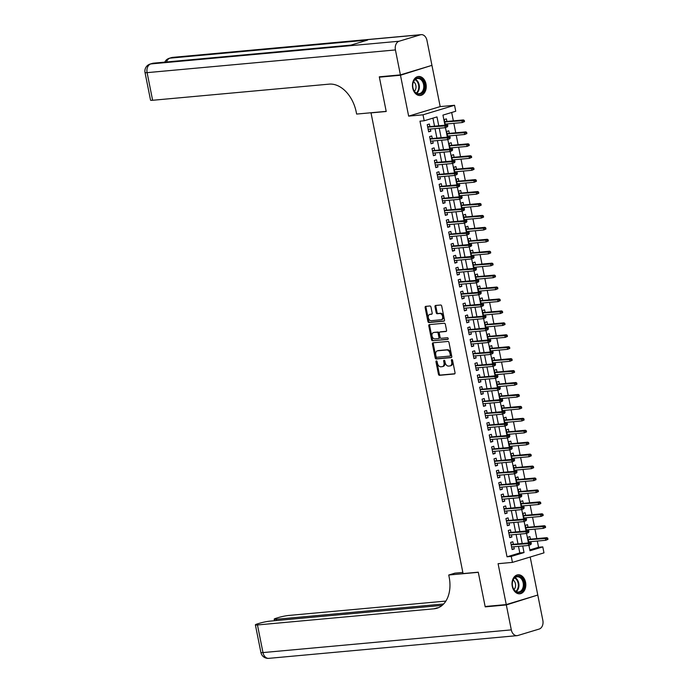 <?xml version="1.0" encoding="UTF-8"?>
<svg xmlns="http://www.w3.org/2000/svg" width="693" height="693" viewBox="0 0 693 693"><rect width="100%" height="100%" fill="white"/><g stroke="black" fill="none" stroke-linecap="round" stroke-linejoin="round"><path stroke-width="1.04" d="M436.382 360.906A0.84 0.58 -106.8 0 0 435.966 361.781L438.452 374.229A1.204 0.823 -106.8 0 0 439.509 375.32L454.435 373.96A1.204 0.823 -106.8 0 0 455.032 372.713L452.546 360.265A0.84 0.58 -106.8 0 0 451.386 360.369L451.706 361.98A3.846 2.633 -106.8 0 1 450.164 365.904A3.846 2.633 -106.8 0 1 449.8 365.973L448.553 366.086A3.846 2.633 -106.8 0 1 445.157 362.578L444.837 360.966A0.84 0.58 -106.8 0 0 443.676 361.079L443.996 362.69A3.846 2.633 -106.8 0 1 442.455 366.606A3.846 2.633 -106.8 0 1 442.091 366.675L440.843 366.788A3.846 2.633 -106.8 0 1 437.448 363.288L437.127 361.677A0.84 0.58 -106.8 0 0 436.382 360.906M436.815 361.088A0.84 0.58 -106.8 0 0 436.815 361.521L439.301 373.969A1.204 0.823 -106.8 0 0 440.367 375.069L454.842 373.744M452.234 359.676A0.84 0.58 -106.8 0 0 452.234 360.117L452.555 361.72L451.706 361.98M444.525 360.386A0.84 0.58 -106.8 0 0 444.525 360.819L444.845 362.43L443.996 362.69M412.699 88.002A9.546 6.878 84.8 0 0 420.218 95.504A9.546 6.878 84.8 0 0 425.996 83.992A9.546 6.878 84.8 0 0 418.477 76.49A9.546 6.878 84.8 0 0 412.699 88.002M512.274 586.304A9.546 6.878 84.8 0 0 519.785 593.797A9.546 6.878 84.8 0 0 525.563 582.293A9.546 6.878 84.8 0 0 518.052 574.792A9.546 6.878 84.8 0 0 512.274 586.304M430.985 307.094A1.204 0.823 -106.8 0 0 429.92 305.994L425.736 306.375A1.204 0.823 -106.8 0 0 425.138 307.623L427.902 321.448A1.204 0.823 -106.8 0 0 428.967 322.548L443.892 321.18A1.204 0.823 -106.8 0 0 444.482 319.932L441.718 306.107A1.204 0.823 -106.8 0 0 440.661 305.015L435.602 305.474A1.204 0.823 -106.8 0 0 435.005 306.722L436.192 312.638A1.204 0.823 -106.8 0 0 437.248 313.738L439.76 313.505A3.214 2.2 -106.8 0 1 442.558 316.216A3.214 2.2 -106.8 0 1 441.311 319.716A3.214 2.2 -106.8 0 1 441.017 319.776L431.185 320.677A3.214 2.2 -106.8 0 1 428.395 317.957A3.214 2.2 -106.8 0 1 429.634 314.466A3.214 2.2 -106.8 0 1 429.937 314.405L431.574 314.258A1.204 0.823 -106.8 0 0 432.172 313.011L430.985 307.094M430.214 65.887L400.476 75.242L379.366 77.174L386.218 111.486L371.015 112.881L463.071 573.579L478.274 572.193L485.135 606.505L506.254 604.573L498.085 563.695L512.439 562.387L511.252 556.418L507.025 556.8L419.975 121.162L424.203 120.773L423.007 114.813L454.547 105.284L455.734 111.252L442.948 115.116L444.967 125.208M400.476 75.242L408.645 116.121L423.007 114.813M433.012 342.81A1.204 0.823 -106.8 0 0 432.423 344.057L435.187 357.883A1.204 0.823 -106.8 0 0 436.243 358.983L451.169 357.614A1.204 0.823 -106.8 0 0 451.767 356.367L449.003 342.541A1.204 0.823 -106.8 0 0 447.938 341.45L433.012 342.81M431.54 339.665L428.785 325.84A1.204 0.823 -106.8 0 1 429.374 324.593L444.3 323.233A1.204 0.823 -106.8 0 1 445.365 324.324L446.543 330.24A1.204 0.823 -106.8 0 1 445.945 331.488L439.899 332.042A1.204 0.823 -106.8 0 0 439.301 333.29L440.09 337.214A1.204 0.823 -106.8 0 0 441.146 338.314L447.453 337.734A0.84 0.58 -106.8 0 1 447.782 339.379L432.605 340.765A1.204 0.823 -106.8 0 1 431.54 339.665L432.397 339.414L429.634 325.589L428.785 325.84M379.366 77.174L381.098 76.654M506.254 604.573L537.785 595.053L530.188 557.025M447.409 123.908L447.834 126.039L447.323 126.083M446.916 121.44L446.405 118.875L444.274 119.517L445.408 125.173M449.8 135.845L450.225 137.968L449.714 138.02M449.307 133.377L448.787 130.812L446.656 131.453L447.791 137.11M452.183 147.782L452.607 149.905L452.096 149.957M451.689 145.313L451.178 142.749L449.047 143.39L450.173 149.038M454.565 159.719L454.989 161.841L454.478 161.885M454.071 157.25L453.56 154.678L451.429 155.327L452.564 160.975M456.956 171.647L457.38 173.778L456.869 173.822M456.462 169.187L455.942 166.615L453.811 167.264L454.946 172.912M459.338 183.584L459.762 185.715L459.251 185.759M458.844 181.124L458.333 178.551L456.202 179.192L457.328 184.849M461.72 195.521L462.144 197.652L461.633 197.696M461.226 193.052L460.715 190.488L458.584 191.129L459.71 196.786M464.102 207.458L464.535 209.581L464.024 209.632M463.617 204.989L463.097 202.425L460.966 203.066L462.101 208.723M466.493 219.395L466.917 221.517L466.406 221.569M465.999 216.926L465.488 214.354L463.357 215.003L464.483 220.651M468.875 231.323L469.3 233.454L468.789 233.498M468.381 228.863L467.87 226.29L465.739 226.94L466.865 232.588M471.257 243.26L471.69 245.391L471.179 245.435M470.772 240.8L470.252 238.227L468.121 238.868L469.256 244.525M473.648 255.197L474.073 257.328L473.562 257.372M473.154 252.728L472.643 250.164L470.512 250.805L471.638 256.462M476.03 267.134L476.455 269.256L475.944 269.308M475.537 264.665L475.026 262.101L472.895 262.742L474.021 268.399M478.413 279.071L478.837 281.193L478.326 281.245M477.927 276.602L477.408 274.038L475.277 274.679L476.412 280.327M480.803 290.999L481.228 293.13L480.717 293.174M480.31 288.539L479.799 285.966L477.668 286.616L478.794 292.264M483.186 302.936L483.61 305.067L483.099 305.111M482.692 300.476L482.181 297.903L480.05 298.553L481.176 304.201M485.568 314.873L485.992 317.004L485.481 317.048M485.074 312.404L484.563 309.84L482.432 310.481L483.567 316.138M487.959 326.81L488.383 328.941L487.872 328.984M487.465 324.341L486.954 321.777L484.823 322.418L485.949 328.075M490.341 338.747L490.765 340.869L490.254 340.921M489.847 336.278L489.336 333.714L487.205 334.355L488.331 340.012M492.723 350.684L493.147 352.806L492.636 352.858M492.229 348.215L491.718 345.642L489.587 346.292L490.722 351.94M495.114 362.612L495.538 364.743L495.027 364.787M494.62 360.152L494.1 357.579L491.969 358.229L493.104 363.877M497.496 374.549L497.92 376.68L497.409 376.723M497.002 372.089L496.491 369.516L494.36 370.157L495.486 375.814M499.878 386.486L500.303 388.617L499.792 388.66M499.384 384.017L498.873 381.453L496.742 382.094L497.877 387.751M502.269 398.423L502.694 400.545L502.182 400.597M501.775 395.954L501.256 393.39L499.125 394.031L500.259 399.688M504.651 410.36L505.076 412.482L504.565 412.534M504.157 407.891L503.646 405.327L501.515 405.968L502.642 411.616M507.033 422.288L507.458 424.419L506.947 424.462M506.54 419.828L506.029 417.255L503.898 417.905L505.024 423.553M509.416 434.225L509.849 436.356L509.338 436.399M508.931 431.765L508.411 429.192L506.28 429.842L507.415 435.49M511.806 446.162L512.231 448.293L511.72 448.336M511.313 443.693L510.802 441.129L508.671 441.77L509.797 447.427M514.189 458.099L514.613 460.23L514.102 460.273M513.695 455.63L513.184 453.066L511.053 453.707L512.179 459.364M516.571 470.036L516.995 472.158L516.493 472.21M516.086 467.567L515.566 465.003L513.435 465.644L514.57 471.301M518.962 481.973L519.386 484.095L518.875 484.147M518.468 479.504L517.957 476.931L515.826 477.581L516.952 483.229M521.344 493.901L521.768 496.032L521.257 496.075M520.85 491.441L520.339 488.868L518.208 489.518L519.334 495.166M523.726 505.838L524.151 507.969L523.639 508.012M523.232 503.378L522.721 500.805L520.59 501.446L521.725 507.103M526.117 517.775L526.541 519.906L526.03 519.949M525.623 515.306L525.112 512.742L522.981 513.383L524.107 519.04M528.499 529.712L528.924 531.834L528.413 531.886M528.005 527.243L527.494 524.679L525.363 525.32L526.489 530.977M513.348 544.326L512.829 541.761L510.698 542.402L512.136 549.566L514.258 548.925L513.834 546.794M510.958 532.397L510.446 529.824L508.315 530.466L509.745 537.629L511.876 536.988L511.451 534.857M508.575 520.46L508.064 517.888L505.933 518.537L507.363 525.692L509.494 525.051L509.069 522.92M506.193 508.523L505.673 505.951L503.542 506.6L504.98 513.756L507.111 513.115L506.678 510.992M503.802 496.586L503.291 494.022L501.16 494.663L502.59 501.827L504.721 501.178L504.296 499.055M501.42 484.65L500.909 482.085L498.778 482.726L500.207 489.89L502.338 489.249L501.914 487.118M499.038 472.713L498.518 470.149L496.387 470.79L497.825 477.953L499.956 477.312L499.532 475.181M496.647 460.784L496.136 458.212L494.005 458.853L495.434 466.017L497.565 465.375L497.141 463.245M494.265 448.847L493.754 446.275L491.623 446.924L493.052 454.08L495.183 453.439L494.759 451.308M491.883 436.911L491.363 434.346L489.232 434.987L490.67 442.151L492.801 441.502L492.376 439.379M489.492 424.974L488.981 422.409L486.85 423.051L488.279 430.214L490.41 429.565L489.986 427.442M487.11 413.037L486.599 410.473L484.468 411.114L485.897 418.277L488.028 417.636L487.603 415.505M484.728 401.108L484.216 398.536L482.085 399.177L483.515 406.341L485.646 405.7L485.221 403.569M482.337 389.171L481.826 386.599L479.695 387.248L481.124 394.404L483.255 393.763L482.83 391.632M479.954 377.235L479.443 374.662L477.312 375.311L478.742 382.467L480.873 381.826L480.448 379.703M477.572 365.298L477.061 362.734L474.93 363.375L476.36 370.538L478.491 369.889L478.066 367.766M475.181 353.361L474.67 350.797L472.539 351.438L473.969 358.602L476.1 357.96L475.675 355.83M472.799 341.424L472.288 338.86L470.157 339.501L471.586 346.665L473.717 346.024L473.293 343.893M470.417 329.496L469.906 326.923L467.775 327.564L469.204 334.728L471.335 334.087L470.911 331.956M468.035 317.559L467.515 314.986L465.384 315.636L466.822 322.791L468.953 322.15L468.52 320.019M465.644 305.622L465.133 303.058L463.002 303.699L464.431 310.862L466.562 310.213L466.138 308.09M463.262 293.685L462.751 291.121L460.62 291.762L462.049 298.926L464.18 298.276L463.756 296.154M460.88 281.748L460.36 279.184L458.229 279.825L459.667 286.989L461.798 286.348L461.365 284.217M458.489 269.82L457.978 267.247L455.847 267.888L457.276 275.052L459.407 274.411L458.983 272.28M456.107 257.883L455.596 255.31L453.465 255.96L454.894 263.115L457.025 262.474L456.6 260.343M453.724 245.946L453.205 243.373L451.074 244.023L452.512 251.178L454.643 250.537L454.218 248.415M451.334 234.009L450.822 231.445L448.692 232.086L450.121 239.25L452.252 238.6L451.827 236.478M448.951 222.072L448.44 219.508L446.309 220.149L447.739 227.313L449.87 226.672L449.445 224.541M446.569 210.135L446.049 207.571L443.918 208.212L445.356 215.376L447.487 214.735L447.063 212.604M444.178 198.207L443.667 195.634L441.536 196.284L442.966 203.439L445.097 202.798L444.672 200.667M441.796 186.27L441.285 183.697L439.154 184.347L440.583 191.502L442.714 190.861L442.29 188.73M439.414 174.333L438.903 171.769L436.772 172.41L438.201 179.574L440.332 178.924L439.908 176.802M437.023 162.396L436.512 159.832L434.381 160.473L435.81 167.637L437.941 166.987L437.517 164.865M434.641 150.459L434.13 147.895L431.999 148.536L433.428 155.7L435.559 155.059L435.135 152.928M432.259 138.531L431.748 135.958L429.617 136.599L431.046 143.763L433.177 143.122L432.753 140.991M507.025 556.8L519.811 552.945L518.494 546.37M518 543.901L516.112 534.433M515.618 531.964L513.73 522.496M513.236 520.036L511.339 510.559M510.854 508.099L508.957 498.631M508.463 496.162L506.574 486.694M506.081 484.225L504.183 474.757M503.698 472.288L501.801 462.82M501.308 460.351L499.419 450.883M498.925 448.423L497.028 438.946M496.543 436.486L494.646 427.018M494.152 424.549L492.264 415.081M491.77 412.612L489.882 403.144M489.388 400.675L487.491 391.207M486.997 388.747L485.109 379.27M484.615 376.81L482.726 367.342M482.233 364.873L480.336 355.405M479.842 352.936L477.953 343.468M477.46 340.999L475.571 331.531M475.077 329.062L473.18 319.594M472.687 317.134L470.798 307.657M470.304 305.197L468.416 295.729M467.922 293.26L466.025 283.792M465.54 281.323L463.643 271.855M463.149 269.386L461.261 259.918M460.767 257.458L458.87 247.981M458.385 245.521L456.488 236.053M455.994 233.584L454.106 224.116M453.612 221.647L451.723 212.179M451.23 209.71L449.333 200.242M448.839 197.774L446.95 188.305M446.457 185.845L444.568 176.368M444.074 173.908L442.177 164.44M441.684 161.971L439.795 152.503M439.301 150.034L437.413 140.566M436.919 138.098L435.022 128.629M434.528 126.169L432.926 118.139M429.877 126.594L429.357 124.021L427.226 124.671L428.655 131.826L430.786 131.185L430.362 129.054M529.833 549.913L538.565 547.279L537.318 541.06M536.824 538.591L534.935 529.123M534.442 526.654L532.553 517.186M532.059 514.717L530.162 505.249M529.669 502.789L527.78 493.312M527.286 490.852L525.398 481.384M524.904 478.915L523.007 469.447M522.513 466.978L520.625 457.51M520.131 455.041L518.243 445.573M517.749 443.113L515.852 433.636M515.358 431.176L513.47 421.708M512.976 419.239L511.087 409.771M510.594 407.302L508.697 397.834M508.203 395.365L506.314 385.897M505.821 383.428L503.932 373.96M503.439 371.5L501.541 362.023M501.056 359.563L499.159 350.095M498.665 347.626L496.777 338.158M496.283 335.689L494.386 326.221M493.901 323.752L492.004 314.284M491.51 311.824L489.622 302.347M489.128 299.887L487.24 290.419M486.746 287.95L484.849 278.482M484.355 276.013L482.467 266.545M481.973 264.076L480.084 254.608M479.591 252.139L477.694 242.671M477.2 240.211L475.311 230.734M474.818 228.274L472.929 218.806M472.435 216.337L470.538 206.869M470.045 204.4L468.156 194.932M467.662 192.463L465.774 182.995M465.28 180.535L463.383 171.058M462.898 168.598L461.001 159.13M460.507 156.661L458.619 147.193M458.125 144.724L456.228 135.256M455.743 132.787L453.846 123.319M453.352 120.851L451.68 112.474M530.821 543.918L531.306 543.771L530.881 541.649M530.388 539.18L529.876 536.616L527.745 537.257L528.88 542.905M528.924 531.834L528.43 531.99M526.541 519.906L526.048 520.053M524.151 507.969L523.665 508.116M521.768 496.032L521.275 496.179M519.386 484.095L518.892 484.242M516.995 472.158L516.51 472.305M514.613 460.23L514.128 460.377M512.231 448.293L511.737 448.44M509.849 436.356L509.355 436.503M507.458 424.419L506.973 424.566M505.076 412.482L504.582 412.63M502.694 400.545L502.2 400.701M500.303 388.617L499.818 388.764M497.92 376.68L497.427 376.827M495.538 364.743L495.045 364.89M493.147 352.806L492.662 352.954M490.765 340.869L490.272 341.017M488.383 328.941L487.889 329.088M485.992 317.004L485.507 317.151M483.61 305.067L483.116 305.215M481.228 293.13L480.734 293.278M478.837 281.193L478.352 281.341M476.455 269.256L475.961 269.412M474.073 257.328L473.579 257.475M471.69 245.391L471.197 245.539M469.3 233.454L468.815 233.602M466.917 221.517L466.424 221.665M464.535 209.581L464.041 209.728M462.144 197.652L461.659 197.8M459.762 185.715L459.268 185.863M457.38 173.778L456.886 173.926M454.989 161.841L454.504 161.989M452.607 149.905L452.113 150.052M450.225 137.968L449.731 138.124M447.834 126.039L447.349 126.187M371.595 112.708L371.015 112.881M408.645 116.121L440.185 106.601L432.016 65.722M440.185 106.601L454.547 105.284M538.565 547.279L542.784 546.89L543.979 552.858L512.439 562.387M438.756 125.779L436.98 116.918L424.203 120.773M511.252 556.418L524.029 552.555L522.721 545.98M522.227 543.52L520.339 534.043M519.845 531.583L517.948 522.115M517.454 519.646L515.566 510.178M515.072 507.709L513.184 498.241M512.69 495.772L510.793 486.304M510.299 483.844L508.411 474.367M507.917 471.907L506.029 462.439M505.535 459.97L503.638 450.502M503.144 448.033L501.256 438.565M500.762 436.096L498.873 426.628M498.38 424.159L496.483 414.691M495.997 412.231L494.1 402.754M493.607 400.294L491.718 390.826M491.224 388.357L489.327 378.889M488.842 376.42L486.945 366.952M486.451 364.483L484.563 355.015M484.069 352.555L482.172 343.078M481.687 340.618L479.79 331.15M479.296 328.681L477.408 319.213M476.914 316.744L475.026 307.276M474.532 304.807L472.635 295.339M472.141 292.87L470.252 283.402M469.759 280.942L467.87 271.465M467.377 269.005L465.479 259.537M464.986 257.068L463.097 247.6M462.603 245.131L460.715 235.663M460.221 233.194L458.324 223.726M457.83 221.266L455.942 211.789M455.448 209.329L453.56 199.861M453.066 197.392L451.169 187.924M450.684 185.455L448.787 175.987M448.293 173.519L446.405 164.05M445.911 161.582L444.014 152.113M443.529 149.653L441.632 140.177M441.138 137.716L439.249 128.248M528.924 545.374L529.998 550.753L542.784 546.89M445.452 127.642L447.349 137.145M447.834 139.57L449.74 149.082M450.225 151.507L452.122 161.019M452.607 163.444L454.504 172.955M454.989 175.381L456.895 184.892M457.38 187.318L459.277 196.821M459.762 199.246L461.659 208.758M462.144 211.183L464.05 220.695M464.535 223.12L466.432 232.631M466.917 235.057L468.815 244.568M469.3 246.994L471.205 256.497M471.69 258.931L473.588 268.434M474.073 270.859L475.97 280.37M476.455 282.796L478.361 292.307M478.846 294.733L480.743 304.244M481.228 306.67L483.125 316.181M483.61 318.607L485.516 328.11M486.001 330.535L487.898 340.046M488.383 342.472L490.28 351.983M490.765 354.409L492.662 363.92M493.147 366.346L495.053 375.857M495.538 378.283L497.435 387.785M497.92 390.22L499.818 399.722M500.303 402.148L502.208 411.659M502.694 414.085L504.591 423.596M505.076 426.022L506.973 435.533M507.458 437.959L509.364 447.461M509.849 449.896L511.746 459.398M512.231 461.824L514.128 471.335M514.613 473.761L516.519 483.272M517.004 485.698L518.901 495.209M519.386 497.635L521.283 507.146M521.768 509.572L523.674 519.074M524.159 521.508L526.056 531.011M526.541 533.437L528.438 542.948M519.811 552.945L524.029 552.555M531.306 543.771L530.795 543.823M514.258 548.925L512.04 549.125M511.876 536.988L509.658 537.188M509.494 525.051L507.276 525.251M507.111 513.115L504.885 513.322M504.721 501.178L502.503 501.385M502.338 489.249L500.121 489.449M499.956 477.312L497.73 477.512M497.565 465.375L495.348 465.575M495.183 453.439L492.966 453.638M492.801 441.502L490.583 441.71M490.41 429.565L488.193 429.773M488.028 417.636L485.81 417.836M485.646 405.7L483.428 405.899M483.255 393.763L481.037 393.962M480.873 381.826L478.655 382.034M478.491 369.889L476.273 370.097M476.1 357.96L473.882 358.16M473.717 346.024L471.5 346.223M471.335 334.087L469.118 334.286M468.953 322.15L466.727 322.349M466.562 310.213L464.345 310.421M464.18 298.276L461.962 298.484M461.798 286.348L459.572 286.547M459.407 274.411L457.189 274.61M457.025 262.474L454.807 262.673M454.643 250.537L452.416 250.745M452.252 238.6L450.034 238.808M449.87 226.672L447.652 226.871M447.487 214.735L445.27 214.934M445.097 202.798L442.879 202.997M442.714 190.861L440.497 191.069M440.332 178.924L438.115 179.132M437.941 166.987L435.724 167.195M435.559 155.059L433.342 155.258M433.177 143.122L430.959 143.321M430.786 131.185L428.569 131.384M442.94 366.424A3.846 2.633 -106.8 0 0 443.303 366.354A3.846 2.633 -106.8 0 0 444.845 362.43M450.649 365.713A3.846 2.633 -106.8 0 0 451.013 365.644A3.846 2.633 -106.8 0 0 452.555 361.72M433.463 342.775A1.204 0.823 -106.8 0 0 433.272 343.806L436.036 357.631A1.204 0.823 -106.8 0 0 437.101 358.723L451.576 357.397M436.088 356.488A0.84 0.58 -106.8 0 0 436.833 357.259L449.93 356.063A0.84 0.58 -106.8 0 0 450.346 355.188L450.008 353.491A3.846 2.633 -106.8 0 0 446.604 349.982L437.655 350.797A3.846 2.633 -106.8 0 0 437.292 350.875A3.846 2.633 -106.8 0 0 435.75 354.79L436.088 356.488M450.086 356.011L450.779 355.804A0.84 0.58 -106.8 0 0 451.195 354.929L450.346 355.188M437.292 350.875L438.141 350.615A3.846 2.633 -106.8 0 1 438.504 350.545L447.461 349.722A3.846 2.633 -106.8 0 1 450.857 353.231L451.195 354.929M429.825 324.558A1.204 0.823 -106.8 0 0 429.634 325.589M446.353 331.271L440.748 331.791A1.204 0.823 -106.8 0 0 440.531 331.852M448.102 339.172L432.605 340.765M433.619 332.623A3.214 2.2 -106.8 0 0 433.316 332.675A3.214 2.2 -106.8 0 0 432.077 336.174A3.214 2.2 -106.8 0 0 434.866 338.886L438.331 338.574A1.204 0.823 -106.8 0 0 438.929 337.326L438.141 333.402A1.204 0.823 -106.8 0 0 437.075 332.302L434.468 332.363A3.214 2.2 -106.8 0 0 434.164 332.423A3.214 2.2 -106.8 0 0 433.879 332.536M438.548 338.505L439.18 338.314A1.204 0.823 -106.8 0 0 439.778 337.067L438.929 337.326M434.468 332.363L437.933 332.042A1.204 0.823 -106.8 0 1 438.998 333.142L439.778 337.067M432.397 339.414A1.204 0.823 -106.8 0 0 433.463 340.506M430.197 314.327A3.214 2.2 -106.8 0 1 430.483 314.206A3.214 2.2 -106.8 0 1 430.786 314.146L431.973 314.042M441.865 319.516A3.214 2.2 -106.8 0 0 442.169 319.456A3.214 2.2 -106.8 0 0 443.407 315.965A3.214 2.2 -106.8 0 0 440.609 313.253L439.76 313.505M436.053 305.44A1.204 0.823 -106.8 0 0 435.862 306.471L437.04 312.387A1.204 0.823 -106.8 0 0 438.106 313.479L440.609 313.253M426.186 306.341A1.204 0.823 -106.8 0 0 425.996 307.371L428.759 321.197A1.204 0.823 -106.8 0 0 429.816 322.288L444.291 320.963M547.981 539.345L547.739 538.149L546.89 538.409L547.124 539.604L547.981 539.345L545.781 540.28L545.356 538.132L546.89 537.673L528.17 539.379M546.89 538.409L528.239 539.7M547.124 539.604L545.781 540.28L528.664 541.848M546.89 537.673L547.739 538.149M530.933 544.49L530.691 543.303L529.842 543.555L530.084 544.75L530.933 544.49L528.733 545.434L511.616 546.994M530.084 544.75L528.733 545.434L528.309 543.286L529.842 542.818L511.122 544.533M529.842 543.555L511.191 544.845M530.691 543.303L529.842 542.818M522.418 578.828A8.255 5.951 -95.2 0 1 522.513 590.471A8.255 5.951 -95.2 0 1 514.067 589.89A8.255 5.951 -95.2 0 1 513.972 578.248A8.255 5.951 -95.2 0 1 522.418 578.828M513.955 589.518A7.649 5.509 84.8 0 0 518.52 592.013A7.649 5.509 84.8 0 0 523.068 587.257A7.649 5.509 84.8 0 0 521.69 579.279A7.649 5.509 84.8 0 0 517.125 576.784A7.649 5.509 84.8 0 0 512.577 581.54A7.649 5.509 84.8 0 0 513.955 589.518M513.972 589.544A5.44 3.924 84.8 0 0 514.405 581.314A5.44 3.924 84.8 0 0 513.097 580.032M519.109 593.797L519.005 593.814A9.485 6.835 84.8 0 0 519.109 593.797A9.485 6.835 84.8 0 0 524.748 587.907A9.485 6.835 84.8 0 0 523.042 578.005A9.485 6.835 84.8 0 0 517.376 574.913A9.485 6.835 84.8 0 0 517.273 574.93L517.376 574.913M422.851 80.527A8.255 5.951 -95.2 0 1 422.947 92.169A8.255 5.951 -95.2 0 1 414.492 91.589A8.255 5.951 -95.2 0 1 414.405 79.946A8.255 5.951 -95.2 0 1 422.851 80.527M414.379 91.216A7.649 5.509 84.8 0 0 418.944 93.711A7.649 5.509 84.8 0 0 423.492 88.955A7.649 5.509 84.8 0 0 422.115 80.977A7.649 5.509 84.8 0 0 417.55 78.482A7.649 5.509 84.8 0 0 413.002 83.238A7.649 5.509 84.8 0 0 414.379 91.216M414.397 91.242A5.44 3.924 84.8 0 0 414.838 83.013A5.44 3.924 84.8 0 0 413.53 81.739M419.534 95.504L419.438 95.513A9.485 6.835 84.8 0 0 419.534 95.504A9.485 6.835 84.8 0 0 425.173 89.605A9.485 6.835 84.8 0 0 423.466 79.704A9.485 6.835 84.8 0 0 417.81 76.62A9.485 6.835 84.8 0 0 417.706 76.628L417.81 76.62M506.323 604.937L485.204 606.869L478.3 572.314L448.743 575.017L449.142 577.044A30.587 20.972 73.2 0 1 436.876 608.255A30.587 20.972 73.2 0 1 433.991 608.809L257.467 624.956L262.985 652.581L511.304 629.876L506.323 604.937L536.053 595.573M485.204 606.869L486.936 606.34M448.743 575.017L454.92 573.146L462.846 572.427M443.633 603.975L276.264 619.282A7.337 0.745 -11.3 0 1 274.177 619.17A7.337 0.745 -11.3 0 1 276.308 618.199L278.82 617.437A7.337 0.745 -11.3 0 1 289.007 615.427L445.868 601.082M511.304 629.876A7.337 5.293 84.8 0 0 517.091 635.646A7.337 5.293 84.8 0 0 517.853 635.498L539.163 629.062A7.337 5.293 84.8 0 0 542.844 620.356L537.855 595.408M442.143 605.387L270.209 621.11A7.337 0.745 -11.3 0 0 260.031 623.111L257.51 623.873A7.337 0.745 -11.3 0 0 255.379 624.852A7.337 0.745 -11.3 0 0 257.467 624.956M438.383 607.709A30.587 20.972 73.2 0 1 437.058 607.882L433.991 608.809M400.407 74.887L431.947 65.359L426.957 40.419A7.337 5.293 84.8 0 0 421.179 34.65A7.337 5.293 84.8 0 0 420.417 34.797L399.107 41.233A7.337 5.293 84.8 0 0 395.426 49.939L400.407 74.887L379.296 76.819L386.2 111.365L356.635 114.068L356.228 112.041A30.587 20.972 -106.8 0 0 329.149 84.139L152.625 100.277A7.337 0.745 168.7 0 1 150.546 100.173L145.019 72.54A7.337 0.745 -11.3 0 0 147.107 72.644L152.625 100.277M395.426 49.939L147.107 72.644A7.337 5.293 -95.2 0 1 150.788 63.938L152.919 63.297L350.563 45.227L367.611 40.073L169.967 58.151L172.098 57.502A7.337 5.293 -95.2 0 1 172.86 57.354L421.179 34.65M545.599 527.408L545.356 526.212L544.507 526.472L544.741 527.668L545.599 527.408L543.399 528.352L542.965 526.204L544.507 525.736L525.788 527.451M544.507 526.472L525.848 527.763M544.741 527.668L543.399 528.352L526.282 529.911M544.507 525.736L545.356 526.212M543.208 515.471L542.974 514.284L542.117 514.535L542.359 515.731L543.208 515.471L541.016 516.415L540.583 514.267L542.117 513.799L523.406 515.514M542.117 514.535L523.466 515.826M542.359 515.731L541.016 516.415L523.899 517.974M542.117 513.799L542.974 514.284M540.826 503.542L540.583 502.347L539.734 502.607L539.968 503.794L540.826 503.542L538.626 504.478L538.201 502.33L539.734 501.862L521.015 503.577M539.734 502.607L521.084 503.898M539.968 503.794L538.626 504.478L521.508 506.046M539.734 501.862L540.583 502.347M538.444 491.606L538.201 490.41L537.352 490.67L537.586 491.865L538.444 491.606L536.243 492.541L535.819 490.393L537.352 489.934L518.633 491.64M537.352 490.67L518.693 491.961M537.586 491.865L536.243 492.541L519.126 494.109M537.352 489.934L538.201 490.41M528.551 532.562L528.309 531.366L527.46 531.626L527.694 532.813L528.551 532.562L526.351 533.497L509.234 535.065M527.694 532.813L526.351 533.497L525.926 531.349L527.46 530.881L508.74 532.596M527.46 531.626L508.801 532.917M528.309 531.366L527.46 530.881M526.16 520.625L525.926 519.429L525.069 519.689L525.311 520.885L526.16 520.625L523.969 521.56L506.852 523.128M525.311 520.885L523.969 521.56L523.536 519.412L525.069 518.953L506.358 520.66M525.069 519.689L506.418 520.98M525.926 519.429L525.069 518.953M523.778 508.688L523.536 507.493L522.687 507.752L522.929 508.948L523.778 508.688L521.578 509.624L504.461 511.191M522.929 508.948L521.578 509.624L521.153 507.475L522.687 507.016L503.967 508.723M522.687 507.752L504.036 509.043M523.536 507.493L522.687 507.016M521.396 496.751L521.153 495.556L520.304 495.816L520.538 497.011L521.396 496.751L519.196 497.687L502.079 499.255M520.538 497.011L519.196 497.687L518.771 495.538L520.304 495.079L501.585 496.794M520.304 495.816L501.645 497.106M521.153 495.556L520.304 495.079M536.053 479.669L535.819 478.473L534.961 478.733L535.204 479.928L536.053 479.669L533.861 480.604L533.428 478.456L534.961 477.997L516.25 479.703M534.961 478.733L516.311 480.024M535.204 479.928L533.861 480.604L516.744 482.172M534.961 477.997L535.819 478.473M519.005 484.814L518.771 483.627L517.914 483.879L518.156 485.074L519.005 484.814L516.813 485.758L499.696 487.318M518.156 485.074L516.813 485.758L516.38 483.61L517.914 483.142L499.203 484.857M517.914 483.879L499.263 485.169M518.771 483.627L517.914 483.142M533.671 467.732L533.428 466.536L532.579 466.796L532.822 467.992L533.671 467.732L531.47 468.667L531.046 466.519L532.579 466.06L513.86 467.775M532.579 466.796L513.929 468.087M532.822 467.992L531.47 468.667L514.353 470.235M532.579 466.06L533.428 466.536M516.623 472.886L516.389 471.69L515.531 471.942L515.774 473.137L516.623 472.886L514.431 473.821L497.305 475.389M515.774 473.137L514.431 473.821L513.998 471.673L515.531 471.205L496.812 472.921M515.531 471.942L496.881 473.241M516.389 471.69L515.531 471.205M531.288 455.795L531.046 454.608L530.197 454.859L530.431 456.055L531.288 455.795L529.088 456.739L528.664 454.591L530.197 454.123L511.477 455.838M530.197 454.859L511.538 456.15M530.431 456.055L529.088 456.739L511.971 458.298M530.197 454.123L531.046 454.608M514.241 460.949L513.998 459.754L513.149 460.013L513.383 461.2L514.241 460.949L512.04 461.885L494.923 463.452M513.383 461.2L512.04 461.885L511.616 459.736L513.149 459.277L494.43 460.984M513.149 460.013L494.499 461.304M513.998 459.754L513.149 459.277M528.898 443.866L528.664 442.671L527.806 442.922L528.049 444.118L528.898 443.866L526.706 444.802L526.273 442.654L527.806 442.186L509.095 443.901M527.806 442.922L509.156 444.222M528.049 444.118L526.706 444.802L509.589 446.37M527.806 442.186L528.664 442.671M511.85 449.012L511.616 447.817L510.758 448.076L511.001 449.272L511.85 449.012L509.658 449.948L492.541 451.515M511.001 449.272L509.658 449.948L509.225 447.799L510.758 447.34L492.047 449.047M510.758 448.076L492.108 449.367M511.616 447.817L510.758 447.34M526.515 431.93L526.273 430.734L525.424 430.994L525.666 432.181L526.515 431.93L524.324 432.865L523.891 430.717L525.424 430.258L506.704 431.964M525.424 430.994L506.774 432.285M525.666 432.181L524.324 432.865L507.198 434.433M525.424 430.258L526.273 430.734M509.468 437.075L509.234 435.88L508.376 436.14L508.619 437.335L509.468 437.075L507.276 438.011L490.15 439.579M508.619 437.335L507.276 438.011L506.843 435.862L508.376 435.403L489.665 437.11M508.376 436.14L489.726 437.43M509.234 435.88L508.376 435.403M524.133 419.993L523.891 418.797L523.042 419.057L523.276 420.253L524.133 419.993L521.933 420.928L521.508 418.78L523.042 418.321L504.322 420.027M523.042 419.057L504.383 420.348M523.276 420.253L521.933 420.928L504.816 422.496M523.042 418.321L523.891 418.797M507.085 425.138L506.843 423.943L505.994 424.203L506.228 425.398L507.085 425.138L504.885 426.082L487.768 427.642M506.228 425.398L504.885 426.082L504.461 423.934L505.994 423.466L487.274 425.181M505.994 424.203L487.344 425.493M506.843 423.943L505.994 423.466M521.742 408.056L521.508 406.86L520.651 407.12L520.893 408.316L521.742 408.056L519.551 408.991L519.118 406.843L520.651 406.384L501.94 408.09M520.651 407.12L502.001 408.411M520.893 408.316L519.551 408.991L502.434 410.559M520.651 406.384L521.508 406.86M504.695 413.201L504.461 412.014L503.612 412.266L503.846 413.461L504.695 413.201L502.503 414.145L485.386 415.705M503.846 413.461L502.503 414.145L502.07 411.997L503.612 411.529L484.892 413.245M503.612 412.266L484.953 413.556M504.461 412.014L503.612 411.529M519.36 396.119L519.126 394.923L518.269 395.183L518.511 396.379L519.36 396.119L517.169 397.063L516.735 394.915L518.269 394.447L499.558 396.162M518.269 395.183L499.618 396.474M518.511 396.379L517.169 397.063L500.043 398.622M518.269 394.447L519.126 394.923M502.312 401.273L502.079 400.078L501.221 400.337L501.463 401.524L502.312 401.273L500.121 402.209L482.995 403.776M501.463 401.524L500.121 402.209L499.688 400.06L501.221 399.592L482.51 401.308M501.221 400.337L482.571 401.628M502.079 400.078L501.221 399.592M516.978 384.182L516.735 382.995L515.887 383.246L516.12 384.442L516.978 384.182L514.778 385.126L514.353 382.978L515.887 382.51L497.167 384.225M515.887 383.246L497.236 384.537M516.12 384.442L514.778 385.126L497.661 386.685M515.887 382.51L516.735 382.995M499.93 389.336L499.688 388.141L498.839 388.401L499.073 389.596L499.93 389.336L497.73 390.272L480.613 391.84M499.073 389.596L497.73 390.272L497.305 388.123L498.839 387.664L480.119 389.371M498.839 388.401L480.188 389.691M499.688 388.141L498.839 387.664M514.587 372.254L514.353 371.058L513.496 371.318L513.738 372.505L514.587 372.254L512.396 373.189L511.962 371.041L513.496 370.573L494.785 372.288M513.496 371.318L494.845 372.609M513.738 372.505L512.396 373.189L495.278 374.757M513.496 370.573L514.353 371.058M497.548 377.399L497.305 376.204L496.457 376.464L496.69 377.659L497.548 377.399L495.348 378.335L478.231 379.903M496.69 377.659L495.348 378.335L494.915 376.186L496.457 375.727L477.737 377.434M496.457 376.464L477.798 377.754M497.305 376.204L496.457 375.727M512.205 360.317L511.971 359.121L511.113 359.381L511.356 360.577L512.205 360.317L510.013 361.252L509.58 359.104L511.113 358.645L492.402 360.351M511.113 359.381L492.463 360.672M511.356 360.577L510.013 361.252L492.888 362.82M511.113 358.645L511.971 359.121M495.157 365.462L494.923 364.267L494.066 364.527L494.308 365.722L495.157 365.462L492.966 366.398L475.848 367.966M494.308 365.722L492.966 366.398L492.532 364.249L494.066 363.79L475.355 365.506M494.066 364.527L475.415 365.817M494.923 364.267L494.066 363.79M509.823 348.38L509.58 347.184L508.731 347.444L508.965 348.64L509.823 348.38L507.623 349.315L507.198 347.167L508.731 346.708L490.012 348.414M508.731 347.444L490.081 348.735M508.965 348.64L507.623 349.315L490.505 350.883M508.731 346.708L509.58 347.184M492.775 353.525L492.532 352.339L491.683 352.59L491.917 353.785L492.775 353.525L490.575 354.469L473.458 356.029M491.917 353.785L490.575 354.469L490.15 352.321L491.683 351.853L472.964 353.569M491.683 352.59L473.033 353.88M492.532 352.339L491.683 351.853M507.432 336.443L507.198 335.247L506.349 335.507L506.583 336.703L507.432 336.443L505.24 337.378L504.807 335.23L506.349 334.771L487.629 336.486M506.349 335.507L487.69 336.798M506.583 336.703L505.24 337.378L488.123 338.946M506.349 334.771L507.198 335.247M490.393 341.597L490.15 340.402L489.301 340.653L489.535 341.848L490.393 341.597L488.193 342.533L471.075 344.1M489.535 341.848L488.193 342.533L487.768 340.384L489.301 339.916L470.582 341.632M489.301 340.653L470.642 341.952M490.15 340.402L489.301 339.916M505.05 324.506L504.816 323.319L503.958 323.57L504.201 324.766L505.05 324.506L502.858 325.45L502.425 323.302L503.958 322.834L485.247 324.549M503.958 323.57L485.308 324.861M504.201 324.766L502.858 325.45L485.732 327.009M503.958 322.834L504.816 323.319M488.002 329.66L487.768 328.465L486.91 328.725L487.153 329.911L488.002 329.66L485.81 330.596L468.693 332.164M487.153 329.911L485.81 330.596L485.377 328.447L486.91 327.988L468.199 329.695M486.91 328.725L468.26 330.015M487.768 328.465L486.91 327.988M502.668 312.578L502.425 311.382L501.576 311.633L501.81 312.829L502.668 312.578L500.467 313.513L500.043 311.365L501.576 310.897L482.856 312.612M501.576 311.633L482.926 312.933M501.81 312.829L500.467 313.513L483.35 315.081M501.576 310.897L502.425 311.382M485.62 317.723L485.377 316.528L484.528 316.788L484.771 317.983L485.62 317.723L483.419 318.659L466.302 320.227M484.771 317.983L483.419 318.659L482.995 316.51L484.528 316.051L465.809 317.758M484.528 316.788L465.878 318.078M485.377 316.528L484.528 316.051M500.285 300.641L500.043 299.445L499.194 299.705L499.428 300.892L500.285 300.641L498.085 301.576L497.652 299.428L499.194 298.969L480.474 300.675M499.194 299.705L480.535 300.996M499.428 300.892L498.085 301.576L480.968 303.144M499.194 298.969L500.043 299.445M483.238 305.786L482.995 304.591L482.146 304.851L482.38 306.046L483.238 305.786L481.037 306.722L463.92 308.29M482.38 306.046L481.037 306.722L480.613 304.574L482.146 304.114L463.426 305.821M482.146 304.851L463.487 306.141M482.995 304.591L482.146 304.114M497.895 288.704L497.661 287.508L496.803 287.768L497.046 288.964L497.895 288.704L495.703 289.639L495.27 287.491L496.803 287.032L478.092 288.738M496.803 287.768L478.153 289.059M497.046 288.964L495.703 289.639L478.586 291.207M496.803 287.032L497.661 287.508M480.847 293.849L480.613 292.654L479.755 292.914L479.998 294.109L480.847 293.849L478.655 294.794L461.538 296.353M479.998 294.109L478.655 294.794L478.222 292.645L479.755 292.177L461.044 293.893M479.755 292.914L461.105 294.204M480.613 292.654L479.755 292.177M495.512 276.767L495.27 275.571L494.421 275.831L494.663 277.027L495.512 276.767L493.312 277.702L492.888 275.554L494.421 275.095L475.701 276.802M494.421 275.831L475.77 277.122M494.663 277.027L493.312 277.702L476.195 279.27M494.421 275.095L495.27 275.571M478.465 281.912L478.222 280.726L477.373 280.977L477.616 282.172L478.465 281.912L476.273 282.857L459.147 284.416M477.616 282.172L476.273 282.857L475.84 280.708L477.373 280.241L458.653 281.956M477.373 280.977L458.723 282.268M478.222 280.726L477.373 280.241M493.13 264.83L492.888 263.635L492.039 263.894L492.273 265.09L493.13 264.83L490.93 265.774L490.505 263.626L492.039 263.158L473.319 264.873M492.039 263.894L473.38 265.185M492.273 265.09L490.93 265.774L473.813 267.333M492.039 263.158L492.888 263.635M476.082 269.984L475.84 268.789L474.991 269.049L475.225 270.235L476.082 269.984L473.882 270.92L456.765 272.488M475.225 270.235L473.882 270.92L473.458 268.771L474.991 268.304L456.271 270.019M474.991 269.049L456.332 270.339M475.84 268.789L474.991 268.304M490.739 252.893L490.505 251.706L489.648 251.957L489.89 253.153L490.739 252.893L488.548 253.837L488.115 251.689L489.648 251.221L470.937 252.936M489.648 251.957L470.997 253.248M489.89 253.153L488.548 253.837L471.431 255.396M489.648 251.221L490.505 251.706M473.691 258.047L473.458 256.852L472.6 257.112L472.843 258.307L473.691 258.047L471.5 258.983L454.383 260.551M472.843 258.307L471.5 258.983L471.067 256.834L472.6 256.375L453.889 258.082M472.6 257.112L453.95 258.402M473.458 256.852L472.6 256.375M488.357 240.965L488.115 239.769L487.266 240.029L487.508 241.216L488.357 240.965L486.157 241.9L485.732 239.752L487.266 239.284L468.546 240.999M487.266 240.029L468.615 241.32M487.508 241.216L486.157 241.9L469.04 243.468M487.266 239.284L488.115 239.769M485.975 229.028L485.732 227.832L484.883 228.092L485.117 229.288L485.975 229.028L483.775 229.963L483.35 227.815L484.883 227.356L466.164 229.062M484.883 228.092L466.224 229.383M485.117 229.288L483.775 229.963L466.658 231.531M484.883 227.356L485.732 227.832M483.584 217.091L483.35 215.895L482.493 216.155L482.735 217.351L483.584 217.091L481.392 218.026L480.959 215.878L482.493 215.419L463.782 217.126M482.493 216.155L463.842 217.446M482.735 217.351L481.392 218.026L464.275 219.594M482.493 215.419L483.35 215.895M471.309 246.11L471.075 244.915L470.218 245.175L470.46 246.37L471.309 246.11L469.118 247.046L451.992 248.614M470.46 246.37L469.118 247.046L468.685 244.898L470.218 244.438L451.507 246.145M470.218 245.175L451.567 246.465M471.075 244.915L470.218 244.438M468.927 234.173L468.685 232.978L467.836 233.238L468.07 234.433L468.927 234.173L466.727 235.109L449.61 236.677M468.07 234.433L466.727 235.109L466.302 232.961L467.836 232.501L449.116 234.217M467.836 233.238L449.185 234.529M468.685 232.978L467.836 232.501M466.536 222.236L466.302 221.05L465.445 221.301L465.687 222.496L466.536 222.236L464.345 223.181L447.228 224.74M465.687 222.496L464.345 223.181L463.912 221.032L465.445 220.565L446.734 222.28M465.445 221.301L446.794 222.592M466.302 221.05L465.445 220.565M481.202 205.154L480.959 203.959L480.11 204.218L480.353 205.414L481.202 205.154L479.01 206.09L478.577 203.941L480.11 203.482L461.391 205.197M480.11 204.218L461.46 205.509M480.353 205.414L479.01 206.09L461.885 207.657M480.11 203.482L480.959 203.959M464.154 210.308L463.92 209.113L463.063 209.364L463.305 210.559L464.154 210.308L461.962 211.244L444.837 212.812M463.305 210.559L461.962 211.244L461.529 209.095L463.063 208.628L444.352 210.343M463.063 209.364L444.412 210.663M463.92 209.113L463.063 208.628M478.82 193.217L478.577 192.03L477.728 192.282L477.962 193.477L478.82 193.217L476.619 194.161L476.195 192.013L477.728 191.545L459.009 193.26M477.728 192.282L459.069 193.572M477.962 193.477L476.619 194.161L459.502 195.721M477.728 191.545L478.577 192.03M461.772 198.371L461.529 197.176L460.68 197.436L460.914 198.622L461.772 198.371L459.572 199.307L442.455 200.875M460.914 198.622L459.572 199.307L459.147 197.158L460.68 196.699L441.961 198.406M460.68 197.436L442.03 198.726M461.529 197.176L460.68 196.699M476.429 181.289L476.195 180.093L475.337 180.345L475.58 181.54L476.429 181.289L474.237 182.224L473.804 180.076L475.337 179.608L456.626 181.323M475.337 180.345L456.687 181.644M475.58 181.54L474.237 182.224L457.12 183.792M475.337 179.608L476.195 180.093M459.381 186.434L459.147 185.239L458.298 185.499L458.532 186.694L459.381 186.434L457.189 187.37L440.072 188.938M458.532 186.694L457.189 187.37L456.756 185.222L458.298 184.762L439.579 186.469M458.298 185.499L439.639 186.789M459.147 185.239L458.298 184.762M474.047 169.352L473.813 168.156L472.955 168.416L473.198 169.603L474.047 169.352L471.855 170.287L471.422 168.139L472.955 167.68L454.244 169.387M472.955 168.416L454.305 169.707M473.198 169.603L471.855 170.287L454.729 171.855M472.955 167.68L473.813 168.156M456.999 174.497L456.765 173.302L455.907 173.562L456.15 174.757L456.999 174.497L454.807 175.433L437.681 177.001M456.15 174.757L454.807 175.433L454.374 173.285L455.907 172.826L437.196 174.532M455.907 173.562L437.257 174.853M456.765 173.302L455.907 172.826M471.664 157.415L471.422 156.22L470.573 156.479L470.807 157.675L471.664 157.415L469.464 158.351L469.04 156.202L470.573 155.743L451.853 157.45M470.573 156.479L451.923 157.77M470.807 157.675L469.464 158.351L452.347 159.918M470.573 155.743L471.422 156.22M454.617 162.56L454.374 161.365L453.525 161.625L453.759 162.82L454.617 162.56L452.416 163.505L435.299 165.064M453.759 162.82L452.416 163.505L451.992 161.356L453.525 160.889L434.806 162.604M453.525 161.625L434.875 162.916M454.374 161.365L453.525 160.889M469.274 145.478L469.04 144.283L468.191 144.542L468.425 145.738L469.274 145.478L467.082 146.414L466.649 144.265L468.182 143.806L449.471 145.513M468.191 144.542L449.532 145.833M468.425 145.738L467.082 146.414L449.965 147.981M468.182 143.806L469.04 144.283M452.234 150.624L451.992 149.437L451.143 149.688L451.377 150.883L452.234 150.624L450.034 151.568L432.917 153.127M451.377 150.883L450.034 151.568L449.601 149.419L451.143 148.952L432.423 150.667M451.143 149.688L432.484 150.979M451.992 149.437L451.143 148.952M466.891 133.541L466.658 132.354L465.8 132.606L466.042 133.801L466.891 133.541L464.7 134.485L464.267 132.337L465.8 131.869L447.089 133.584M465.8 132.606L447.15 133.896M466.042 133.801L464.7 134.485L447.574 136.045M465.8 131.869L466.658 132.354M449.844 138.695L449.61 137.5L448.752 137.76L448.995 138.946L449.844 138.695L447.652 139.631L430.535 141.199M448.995 138.946L447.652 139.631L447.219 137.483L448.752 137.015L430.041 138.73M448.752 137.76L430.102 139.05M449.61 137.5L448.752 137.015M464.509 121.604L464.267 120.417L463.418 120.669L463.652 121.864L464.509 121.604L462.309 122.548L461.885 120.4L463.418 119.932L444.698 121.647M463.418 120.669L444.767 121.959M463.652 121.864L462.309 122.548L445.192 124.108M463.418 119.932L464.267 120.417M447.461 126.758L447.219 125.563L446.37 125.823L446.613 127.018L447.461 126.758L445.261 127.694L428.144 129.262M446.613 127.018L445.261 127.694L444.837 125.546L446.37 125.087L427.65 126.793M446.37 125.823L427.72 127.114M447.219 125.563L446.37 125.087M436.815 361.521L435.966 361.781M452.234 360.117L451.386 360.369M444.525 360.819L443.676 361.079M440.367 375.069L439.509 375.32M439.301 373.969L438.452 374.229M437.101 358.723L436.243 358.983M436.036 357.631L435.187 357.883M433.272 343.806L432.423 344.057M450.857 353.231L450.008 353.491M447.461 349.722L446.604 349.982M438.504 350.545L437.655 350.797M440.748 331.791L439.899 332.042M438.998 333.142L438.141 333.402M437.933 332.042L437.075 332.302M430.786 314.146L429.937 314.405M438.106 313.479L437.248 313.738M437.04 312.387L436.192 312.638M435.862 306.471L435.005 306.722M429.816 322.288L428.967 322.548M428.759 321.197L427.902 321.448M425.996 307.371L425.138 307.623M514.986 577.624A7.649 5.509 -95.2 0 1 517.29 579.677A7.649 5.509 -95.2 0 1 516.259 591.571M515.826 591.337A7.398 5.327 84.8 0 0 516.744 579.885A7.398 5.327 84.8 0 0 514.596 577.936M415.41 79.323A7.649 5.509 -95.2 0 1 417.714 81.376A7.649 5.509 -95.2 0 1 416.684 93.278M416.25 93.035A7.398 5.327 84.8 0 0 417.169 81.583A7.398 5.327 84.8 0 0 415.029 79.634M276.264 619.282L276.507 620.53M262.985 652.581A7.337 0.745 168.7 0 1 260.906 652.477A7.337 7.337 0 0 0 268.771 658.35A7.337 5.293 -95.2 0 1 262.985 652.581M420.417 34.797L172.098 57.502A7.337 5.033 -106.8 0 0 171.405 57.64L169.274 58.281A7.337 5.033 73.2 0 1 169.967 58.151A7.337 5.293 -95.2 0 0 166.528 61.972M350.935 45.114L153.681 63.15A7.337 5.293 -95.2 0 0 152.919 63.297A7.337 5.033 -106.8 0 0 152.226 63.427L150.095 64.077A7.337 5.033 73.2 0 1 150.788 63.938L399.107 41.233M443.303 366.354L442.455 366.606M451.013 365.644L450.164 365.904M450.866 355.786L450.008 356.046M440.635 331.808L439.786 332.068M434.164 332.423L433.316 332.675M439.293 338.288L438.444 338.548M430.483 314.206L429.634 314.466M442.169 319.456L441.311 319.716M274.177 619.17L274.489 620.711M255.379 624.852L260.906 652.477M268.771 658.35L517.091 635.646M153.681 63.15A7.337 7.337 0 0 0 152.226 63.427M150.095 64.077A7.337 7.337 0 0 0 145.019 72.54M172.86 57.354A7.337 7.337 0 0 0 171.405 57.64M169.274 58.281A7.337 7.337 0 0 0 164.778 62.136"/></g></svg>
